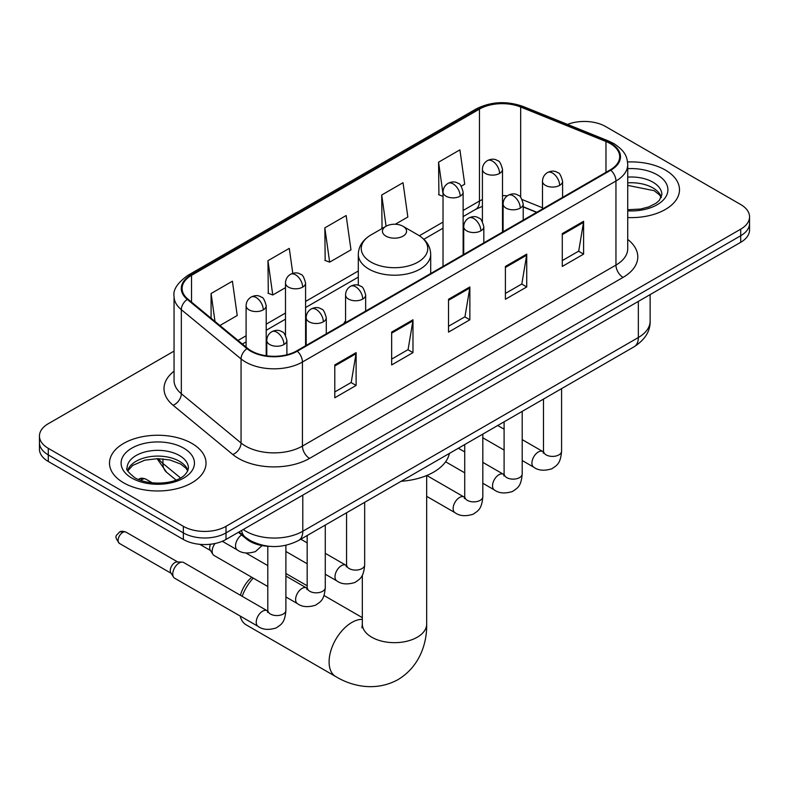 <?xml version="1.0" encoding="UTF-8"?>
<svg xmlns="http://www.w3.org/2000/svg" width="789" height="789" viewBox="0 0 789 789"><rect width="100%" height="100%" fill="white"/><g stroke="black" fill="none" stroke-linecap="round" stroke-linejoin="round"><path stroke-width="1.18" d="M345.562 320.837A53.287 30.761 0 0 0 343.679 323.766M536.599 212.379L523.206 206.965M270.193 546.392A30.16 17.417 180 0 1 246.464 538.976L238.386 532.319M174.053 351.095L48.287 423.713A30.16 17.417 0 0 0 39.45 436.031L39.45 449.158A30.16 17.417 0 0 0 48.287 461.476L183.354 539.459A30.16 17.417 0 0 0 226.009 539.459L740.713 242.302A30.16 17.417 0 0 0 749.55 229.984L749.55 223.415A30.16 17.417 0 0 1 740.713 235.733A30.16 17.417 0 0 0 749.55 223.415L749.55 216.847A30.16 17.417 0 0 0 740.713 204.538L605.646 126.556A30.16 17.417 0 0 0 567.508 124.406M39.45 436.031A30.16 17.417 0 0 0 48.287 448.339L183.354 526.322A30.16 17.417 0 0 0 226.009 526.322L226.009 532.891L740.713 235.733L226.009 532.891A30.16 17.417 0 0 1 183.354 532.891A30.16 17.417 0 0 0 226.009 532.891L226.009 539.459M48.287 448.339L48.287 454.908L183.354 532.891L48.287 454.908A30.16 17.417 0 0 1 39.45 442.59A30.16 17.417 0 0 0 48.287 454.908L48.287 461.476M665.364 170.059A48.257 27.862 0 0 0 627.561 161.982A48.257 27.862 0 0 1 665.364 170.059A48.257 27.862 0 0 1 679.497 189.764A48.257 27.862 0 0 0 665.364 170.059M191.885 443.418A48.257 27.862 0 0 0 139.298 437.372A48.257 27.862 0 0 0 109.503 463.113A48.257 27.862 0 0 0 123.636 482.819A48.257 27.862 0 0 0 176.233 488.855A48.257 27.862 0 0 0 206.028 463.113A48.257 27.862 0 0 0 191.885 443.418A48.257 27.862 0 0 0 139.298 437.372A48.257 27.862 0 0 0 109.503 463.113A48.257 27.862 0 0 0 123.636 482.819A48.257 27.862 0 0 0 176.233 488.855A48.257 27.862 0 0 0 206.028 463.113A48.257 27.862 0 0 0 191.885 443.418M610.262 143.588A32.171 18.571 180 0 1 619.69 156.715A32.171 18.571 180 0 1 610.262 169.852L296.753 350.858A32.171 18.571 180 0 1 247.647 348.383L187.92 299.13A32.171 18.571 180 0 1 182.101 288.478A32.171 18.571 180 0 1 191.52 275.341L479.465 109.099A32.171 18.571 180 0 1 520.671 107.018L605.972 141.507A32.171 18.571 180 0 1 610.262 143.588M610.834 143.253A32.98 19.035 0 0 0 606.425 141.123L521.125 106.643A32.98 19.035 0 0 0 478.893 108.774L190.958 275.016A32.98 19.035 0 0 0 187.259 299.396L246.987 348.649A32.98 19.035 0 0 0 297.315 351.184L610.834 170.177A32.98 19.035 0 0 0 610.834 143.253M334.783 364.942L334.783 397.774L356.115 385.456L356.115 352.624L334.783 364.942M334.783 391.946L351.213 382.468L356.026 353.719A8.048 4.645 -120 0 0 356.115 352.624M351.066 382.547L356.115 385.456M391.66 332.1L391.66 364.942L412.982 352.624L412.982 319.792L391.66 332.1M391.66 359.113L408.081 349.626L412.894 320.876A8.048 4.645 -120 0 0 412.982 319.792M407.943 349.714L412.982 352.624M562.281 233.593L562.281 266.435L583.604 254.117L583.604 221.285L562.281 233.593M562.281 260.607L578.702 251.119L583.515 222.37A8.048 4.645 -120 0 0 583.604 221.285M578.554 251.208L583.604 254.117M505.404 266.435L505.404 299.268L526.727 286.949L526.727 254.117L505.404 266.435M505.404 293.439L521.825 283.961L526.648 255.212A8.048 4.645 -120 0 0 526.727 254.117M521.687 284.04L526.727 286.949M448.527 299.268L448.527 332.1L469.859 319.792L469.859 286.949L448.527 299.268M448.527 326.281L464.958 316.793L469.771 288.044A8.048 4.645 -120 0 0 469.859 286.949M464.81 316.872L469.859 319.792M627.728 217.547A48.257 27.862 0 0 0 679.497 189.764A48.257 27.862 0 0 1 627.728 217.547M226.009 526.322L740.713 229.165A30.16 17.417 0 0 0 749.55 216.847M219.914 325.512L237.223 315.511L232.41 281.209L211.087 293.518L211.087 318.233M395.279 224.263L407.844 217.005L403.031 182.703L381.708 195.011L382.044 227.656M461.24 186.184L464.721 184.172L459.908 149.861L438.576 162.179L438.921 194.814M292.788 273.339L289.287 248.367L267.954 260.686L268.299 293.321M324.831 227.853L329.644 262.155L350.977 249.847L346.154 215.535L324.831 227.853L325.176 260.488M329.644 262.155L324.831 260.36M382.99 228.001L381.708 227.528M381.708 195.011L386.087 226.226M443.023 196.353L438.576 194.686M438.576 162.179L443.023 193.877M267.954 260.686L272.767 294.997L285.49 287.65M272.767 294.997L267.954 293.192M211.087 293.518L215.002 321.468M240.438 595.3A22.122 12.772 -60 0 1 251.75 577.242M253.239 578.11A32.171 18.571 120 0 0 242.174 596.297M240.181 616.041A32.171 18.571 120 0 0 246.188 624.868L335.759 676.587A32.171 18.571 -60 0 1 330.828 650.807A32.171 18.571 -60 0 1 351.845 622.452A32.171 18.571 -60 0 1 362.329 619.355M385.969 236.138A12.062 6.963 0 0 0 403.031 236.138A12.062 6.963 0 0 0 403.031 226.285L418.012 234.935A33.246 19.192 0 0 1 418.012 262.086A33.246 19.192 0 0 1 370.988 262.086A33.246 19.192 0 0 1 370.988 234.935C362.802 239.797 358.571 246.257 358.305 254.314A36.195 20.899 0 0 0 368.907 269.088A36.195 20.899 0 0 0 408.347 273.625A36.195 20.899 0 0 0 430.695 254.314C430.429 246.257 426.198 239.797 418.012 234.935L403.031 226.285A12.062 6.963 0 0 0 385.969 226.285A12.062 6.963 0 0 0 385.969 236.138M401.147 481.27A55.299 31.925 0 0 0 449.395 453.409M267.796 586.513L214.026 555.466A9.044 5.227 -60 0 1 212.892 554.351A9.044 5.227 -60 0 1 212.152 551.324A9.044 5.227 -60 0 1 215.022 543.503M212.892 554.351L210.199 550.022A6.539 3.777 -60 0 1 209.667 547.832A6.539 3.777 -60 0 1 210.525 544.232M172.761 574.067A9.044 5.227 -60 0 1 179.162 562.981A9.044 5.227 -60 0 1 182.151 562.113A9.044 5.227 -60 0 1 183.689 562.527L267.146 610.716A9.044 5.227 -60 0 0 263.023 610.952A9.044 5.227 -60 0 0 262.629 611.169A9.044 5.227 -60 0 0 256.711 619.138A9.044 5.227 -60 0 0 258.102 626.387L174.635 578.209A9.044 5.227 -60 0 1 173.511 577.084A9.044 5.227 -60 0 1 172.761 574.067M173.511 577.084L170.809 572.755A6.539 3.777 -60 0 1 170.276 570.575A6.539 3.777 -60 0 1 174.902 562.567A6.539 3.777 -60 0 1 177.061 561.946L182.151 562.113M246.464 538.078L246.464 538.976M243.219 529.527A40.219 23.216 0 0 0 245.921 531.253A40.219 23.216 0 0 0 302.789 531.253L638.34 337.524A40.219 23.216 0 0 0 650.126 321.103C650.412 331.084 645.106 339.625 634.178 346.726L298.627 540.455A20.11 11.608 60 0 0 302.789 531.253L302.789 495.127M638.34 301.398L638.34 337.524A20.11 11.608 60 0 1 634.178 346.726M241.592 530.464A20.11 13.452 129.5 0 0 245.093 537.003L238.988 531.973M740.713 242.302L740.713 229.165M183.354 539.459L183.354 526.322M158.481 458.646A40.219 23.216 0 0 0 162.948 463.449L162.948 458.882M175.977 480.018L166.627 472.305A20.11 13.452 129.5 0 1 162.948 463.449L180.474 477.907M627.728 239.452A50.269 29.025 180 0 1 623.063 277.393L309.544 458.399A10.05 5.809 60 0 1 302.434 446.081L615.953 265.074A40.219 23.216 0 0 0 627.728 248.663L627.728 164.595A40.219 23.216 180 0 1 615.953 181.016A10.05 5.809 -120 0 0 610.834 170.177M309.544 458.399A50.269 29.025 180 0 1 238.456 458.399A50.269 29.025 180 0 1 232.824 454.523L173.097 405.27A50.269 29.025 180 0 1 174.053 371.215M245.566 446.081A40.219 23.216 0 0 0 302.434 446.081L302.434 362.023A40.219 23.216 180 0 1 241.059 358.926L181.332 309.673A40.219 23.216 180 0 1 174.053 296.358L174.053 380.416A40.219 23.216 0 0 0 181.332 393.731L241.059 442.984A40.219 23.216 0 0 0 245.566 446.081M627.728 164.595C627.077 157.692 626.436 151.942 613.872 143.578L608.585 141.014A10.05 4.704 112 0 0 606.425 141.123M608.585 141.014L523.285 106.535C506.627 100.637 490.817 101.495 475.856 109.099A10.05 5.809 60 0 1 478.893 108.774M190.958 275.016A10.05 5.809 -120 0 0 187.92 275.341C177.486 282.837 172.86 289.849 174.053 296.358M187.259 299.396A10.05 6.726 129.5 0 0 181.332 309.673L181.332 393.731A10.05 6.726 -50.5 0 1 173.097 405.27M523.285 106.535A10.05 4.704 112 0 0 521.125 106.643M246.987 348.649A10.05 6.726 129.5 0 0 241.059 358.926L241.059 442.984A10.05 6.726 -50.5 0 1 232.824 454.523M297.315 351.184A10.05 5.809 60 0 1 302.434 362.023L615.953 181.016L615.953 265.074A10.05 5.809 60 0 0 623.063 277.393M191.52 275.341L191.52 302.098M605.972 141.507L605.972 172.337M520.671 107.018L520.671 197.319M542.487 207.783L522.18 199.568M507.288 195.83A32.171 18.571 0 0 0 502.514 195.603M482.414 199.538A32.171 18.571 0 0 0 479.465 201.037L463.133 210.476M479.465 109.099L479.465 201.037A18.098 10.444 60 0 1 475.718 209.322L463.133 216.59M443.023 222.084L419.344 235.753M358.305 270.992L305.59 301.428M285.49 313.036L266.209 324.161M246.099 335.769L238.022 340.444M536.816 212.251L524.261 207.182A18.098 8.472 -68 0 1 523.206 206.55M448.527 300.303L469.771 288.044M505.404 267.471L526.648 255.212M562.281 234.639L583.515 222.37M391.66 333.145L412.894 320.876M334.783 365.978L356.026 353.719M661.369 197.211A30.643 17.693 0 0 0 652.907 187.92A30.643 17.693 0 0 0 627.728 182.861M627.728 209.726L640.599 209.046L648.923 206.856L656.192 203.128L659.367 200.337L661.882 194.686A30.643 17.693 0 0 0 652.907 182.18A30.643 17.693 0 0 0 627.728 177.111M627.728 210.841A36.679 21.175 0 0 0 664.407 198.789A36.679 21.175 0 0 0 657.168 174.783A36.679 21.175 0 0 0 627.728 168.678M426.671 475.54L426.671 624.099A32.171 18.571 180 0 1 417.253 637.226A32.171 18.571 180 0 1 371.747 637.226A32.171 18.571 180 0 1 362.329 624.099L361.904 627.886M187.9 470.569A30.643 17.693 0 0 0 179.438 461.279A30.643 17.693 0 0 0 148.667 456.89A30.643 17.693 0 0 0 127.631 470.569M179.438 455.529A30.643 17.693 0 0 0 146.034 451.693A30.643 17.693 0 0 0 127.118 468.045C125.52 468.991 128.094 472.236 134.85 477.789C150.6 487 185.632 484.436 188.413 468.045A30.643 17.693 0 0 0 179.438 455.529M131.832 478.085A36.679 21.175 0 0 0 183.699 478.085A36.679 21.175 0 0 0 183.699 448.142A36.679 21.175 0 0 0 131.832 448.142A36.679 21.175 0 0 0 131.832 478.085M559.648 185.366A10.05 5.809 0 0 0 562.587 181.263C560.999 175.454 559.411 172.604 557.823 172.712C554.904 170.661 551.472 170.611 547.507 172.554A10.05 5.809 60 0 1 552.537 173.057A10.05 5.809 -120 0 1 559.648 185.366A10.05 5.809 0 0 1 545.426 185.366A10.05 5.809 0 0 1 542.487 181.263C542.635 177.456 544.311 174.547 547.507 172.554M522.2 460.529L533.798 467.216A9.044 5.227 -60 0 1 532.407 459.967A9.044 5.227 -60 0 1 538.315 451.998A9.044 5.227 -60 0 1 538.719 451.781A9.044 5.227 -60 0 1 542.842 451.545L522.2 439.631M544.006 452.462L543.197 453.133L543.493 451.18A9.044 5.227 -0 0 0 546.136 454.868A9.044 5.227 -0 0 0 558.523 455.095A9.044 5.227 -0 0 0 561.581 451.18C560.555 463.932 556.876 465.303 551.827 468.784C544.262 471.082 538.256 470.56 533.798 467.216M520.257 208.109A10.05 5.809 0 0 0 523.206 204.006C521.608 198.187 520.02 195.337 518.432 195.445C515.523 193.394 512.091 193.344 508.126 195.297A10.05 5.809 60 0 1 513.156 195.79A10.05 5.809 -120 0 1 520.257 208.109A10.05 5.809 0 0 1 506.045 208.109A10.05 5.809 0 0 1 503.096 204.006C503.254 200.189 504.921 197.289 508.126 195.297M482.819 483.262L494.407 489.959A9.044 5.227 -60 0 1 493.026 482.71A9.044 5.227 -60 0 1 498.934 474.731A9.044 5.227 -60 0 1 499.338 474.514A9.044 5.227 -60 0 1 503.461 474.288L482.819 462.364M504.625 475.195L503.816 475.866L504.102 473.913A9.044 5.227 -0 0 0 506.755 477.611A9.044 5.227 -0 0 0 519.132 477.828A9.044 5.227 -0 0 0 522.2 473.913C521.174 486.675 517.495 488.036 512.436 491.517C504.881 493.815 498.865 493.303 494.407 489.959M480.876 230.842A10.05 5.809 0 0 0 483.825 226.739C482.227 220.93 480.639 218.08 479.051 218.188C476.142 216.137 472.7 216.087 468.745 218.03A10.05 5.809 60 0 1 473.765 218.533A10.05 5.809 -120 0 1 480.876 230.842A10.05 5.809 0 0 1 466.654 230.842A10.05 5.809 0 0 1 463.715 226.739C463.863 222.932 465.54 220.032 468.745 218.03M426.671 496.33L455.026 512.702A9.044 5.227 -60 0 1 453.636 505.443A9.044 5.227 -60 0 1 459.553 497.474A9.044 5.227 -60 0 1 459.948 497.257A9.044 5.227 -60 0 1 464.07 497.021L426.78 475.491M465.234 497.938L464.425 498.609L464.721 496.656A9.044 5.227 -0 0 0 467.364 500.344A9.044 5.227 -0 0 0 479.751 500.571A9.044 5.227 -0 0 0 482.819 496.656C481.783 509.408 478.104 510.779 473.055 514.26C465.49 516.558 459.484 516.036 455.026 512.702M362.723 299.061A10.05 5.809 0 0 0 365.662 294.958C364.074 289.139 362.486 286.289 360.898 286.397C357.979 284.356 354.547 284.296 350.582 286.249A10.05 5.809 60 0 1 355.612 286.752A10.05 5.809 -120 0 1 362.723 299.061A10.05 5.809 0 0 1 348.501 299.061A10.05 5.809 0 0 1 345.562 294.958C345.71 291.141 347.387 288.241 350.582 286.249M325.275 574.224L336.873 580.911A9.044 5.227 -60 0 1 335.483 573.662A9.044 5.227 -60 0 1 341.39 565.693A9.044 5.227 -60 0 1 341.795 565.466A9.044 5.227 -60 0 1 345.917 565.24L325.275 553.326M347.081 566.157L346.272 566.818L346.568 564.865A9.044 5.227 -0 0 0 349.211 568.563A9.044 5.227 -0 0 0 361.599 568.79A9.044 5.227 -0 0 0 364.666 564.865C363.63 577.627 359.952 578.988 354.902 582.479C347.338 584.777 341.331 584.255 336.873 580.911M323.342 321.804A10.05 5.809 0 0 0 326.281 317.691C324.693 311.882 323.096 309.032 321.508 309.14C318.598 307.089 315.166 307.039 311.201 308.992A10.05 5.809 60 0 1 316.231 309.485A10.05 5.809 -120 0 1 323.342 321.804A10.05 5.809 0 0 1 309.12 321.804A10.05 5.809 0 0 1 306.171 317.691C306.329 313.884 308.006 310.984 311.201 308.992M285.894 596.957L297.483 603.654A9.044 5.227 -60 0 1 296.102 596.405A9.044 5.227 -60 0 1 302.009 588.426A9.044 5.227 -60 0 1 302.414 588.209A9.044 5.227 -60 0 1 306.536 587.983L285.894 576.059M307.7 588.89L306.891 589.561L307.177 587.608A9.044 5.227 -0 0 0 309.83 591.296A9.044 5.227 -0 0 0 322.208 591.523A9.044 5.227 -0 0 0 325.275 587.608C324.249 600.37 320.571 601.731 315.511 605.212C307.957 607.51 301.94 606.988 297.483 603.654M283.951 344.537A10.05 5.809 0 0 0 286.9 340.434C285.302 334.625 283.715 331.765 282.127 331.883C279.217 329.832 275.775 329.782 271.82 331.725A10.05 5.809 60 0 1 276.84 332.228A10.05 5.809 -120 0 1 283.951 344.537A10.05 5.809 0 0 1 269.73 344.537A10.05 5.809 0 0 1 266.79 340.434C266.938 336.627 268.615 333.717 271.82 331.725M122.719 532.447A6.539 3.777 -60 0 1 125.984 532.121C122.847 531.017 120.668 531.017 119.445 532.121A6.539 3.777 60 0 1 122.719 532.447A6.539 3.777 -60 0 0 118.449 538.206A6.539 3.777 -60 0 0 119.445 543.434L171.134 573.278M268.309 611.633L267.501 612.303L267.796 610.341A9.044 5.227 -0 0 0 270.449 614.039A9.044 5.227 -0 0 0 282.827 614.266A9.044 5.227 -0 0 0 285.894 610.341C284.868 623.103 281.19 624.464 276.13 627.955C268.566 630.253 262.559 629.73 258.102 626.387M499.575 173.422A10.05 5.809 0 0 0 502.514 169.319C500.926 163.51 499.338 160.65 497.751 160.769C494.831 158.717 491.399 158.668 487.434 160.611A10.05 5.809 60 0 1 492.464 161.114A10.05 5.809 -120 0 1 499.575 173.422A10.05 5.809 0 0 1 485.353 173.422A10.05 5.809 0 0 1 482.414 169.319C482.562 165.512 484.239 162.603 487.434 160.611M460.184 196.165A10.05 5.809 0 0 0 463.133 192.062C461.535 186.243 459.948 183.393 458.36 183.502C455.45 181.45 452.018 181.401 448.053 183.354A10.05 5.809 60 0 1 453.083 183.847A10.05 5.809 -120 0 1 460.184 196.165A10.05 5.809 0 0 1 445.972 196.165A10.05 5.809 0 0 1 443.023 192.062C443.181 188.246 444.848 185.346 448.053 183.354M302.651 287.117A10.05 5.809 0 0 0 305.59 283.014C304.002 277.195 302.414 274.345 300.826 274.454C297.907 272.412 294.475 272.353 290.51 274.306A10.05 5.809 60 0 1 295.54 274.799A10.05 5.809 -120 0 1 302.651 287.117A10.05 5.809 0 0 1 288.429 287.117A10.05 5.809 0 0 1 285.49 283.014C285.638 279.198 287.314 276.298 290.51 274.306M142.405 479.377A6.539 3.777 -60 0 1 145.679 479.051C142.543 477.947 140.363 477.947 139.14 479.051A6.539 3.777 60 0 1 142.405 479.377A6.539 3.777 -60 0 0 140.915 480.521M263.27 309.86A10.05 5.809 0 0 0 266.209 305.747C264.621 299.938 263.023 297.088 261.435 297.197C258.526 295.145 255.094 295.096 251.129 297.049A10.05 5.809 60 0 1 256.159 297.542A10.05 5.809 -120 0 1 263.27 309.86A10.05 5.809 0 0 1 249.048 309.86A10.05 5.809 0 0 1 246.099 305.747C246.257 301.94 247.933 299.041 251.129 297.049M262.106 545.594L255.439 551.57C247.884 553.868 241.868 553.345 237.41 550.002A9.044 5.227 -60 0 1 235.536 545.86A9.044 5.227 -60 0 1 241.612 534.981M298.627 540.455C282.442 548.582 266.268 548.582 250.083 540.455L245.093 537.003M650.126 321.103L650.126 294.603M166.627 472.305L157.06 458.646M475.856 109.099L187.92 275.341M524.261 207.182L523.206 206.767M503.126 203.256L502.514 203.246M482.414 206.343L475.718 209.322M443.023 228.199L423.851 239.274M358.305 277.117L305.59 307.542M285.49 319.151L266.209 330.285M246.099 341.893L242.381 344.043M661.221 197.556L659.367 194.784L654.15 190.682L627.728 185.395M426.671 624.099C427.105 642.69 420.034 666.311 398.09 679.576C375.643 691.943 351.657 686.262 335.759 676.587M430.695 273.527L430.695 254.314M358.305 285.273L358.305 254.314M385.969 226.285L370.988 234.935M362.329 617.629L323.993 595.498M307.177 585.783L285.894 573.495M362.329 575.171L362.329 624.099M187.752 470.915L185.898 468.143L180.681 464.04L169.901 459.977L157.741 458.646L144.772 460.174L132.67 465.441L127.779 470.915M543.463 451.87L542.842 451.545M561.581 388.642L561.581 451.18M562.587 197.378L562.587 181.263M504.102 450.075L482.819 437.787M543.493 399.086L543.493 451.18M542.487 208.986L542.487 181.263M504.102 429.186L497.731 425.508M504.072 474.613L503.461 474.288M522.2 411.375L522.2 473.913M523.206 220.111L523.206 204.006M464.721 472.818L445.598 461.782M504.102 421.829L504.102 473.913M503.096 231.719L503.096 204.006M464.721 451.919L458.35 448.241M464.691 497.346L464.07 497.021M482.819 434.118L482.819 496.656M483.825 242.854L483.825 226.739M464.721 444.562L464.721 496.656M463.715 254.462L463.715 226.739M346.539 565.565L345.917 565.24M364.666 502.327L364.666 564.865M365.662 311.073L365.662 294.958M307.177 563.77L285.894 551.481M346.568 512.781L346.568 564.865M345.562 322.681L345.562 294.958M307.177 542.871L300.806 539.193M307.148 588.308L306.536 587.983M325.275 525.07L325.275 587.608M326.281 333.806L326.281 317.691M199.755 544.321L210.525 550.544M307.177 535.514L307.177 587.608M306.171 345.414L306.171 317.691M267.796 565.614L245.961 553.01M267.767 611.041L267.146 610.716M285.894 545.307L285.894 610.341M286.9 354.744L286.9 340.434M267.796 546.294L267.796 610.341M266.79 355.829L266.79 340.434M125.984 532.121L177.673 561.965M119.445 543.434C113.517 535.632 116.19 536.086 119.445 532.121M502.514 232.055L502.514 169.319M482.414 221.601L482.414 169.319M463.133 254.798L463.133 192.062M443.023 266.406L443.023 192.062M305.59 345.75L305.59 283.014M285.49 335.295L285.49 283.014M266.209 355.75L266.209 305.747M237.41 550.002L222.301 541.284M145.679 479.051L152.405 482.937M138.4 479.544L139.14 479.051M246.099 347.101L246.099 305.747"/></g></svg>
